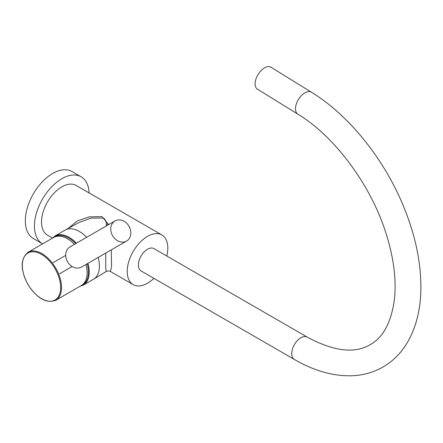 <?xml version="1.0" encoding="UTF-8"?>
<svg xmlns="http://www.w3.org/2000/svg" width="443" height="443" viewBox="0 0 443 443"><rect width="100%" height="100%" fill="white"/><g stroke="black" fill="none" stroke-linecap="round" stroke-linejoin="round"><path stroke-width="0.66" d="M294.429 359.489A12.891 7.442 120 0 1 291.754 353.586A12.891 7.442 120 0 1 300.875 337.793A12.891 7.442 120 0 1 307.32 337.156L153.959 248.612A12.891 7.442 120 0 0 144.025 252.067A12.891 7.442 120 0 0 138.393 265.041A12.891 7.442 120 0 0 141.062 270.944L294.429 359.489C313.937 370.802 333.009 376.229 351.648 375.764C363.077 375.354 373.554 372.43 383.073 366.992C392.542 361.466 400.317 353.852 406.386 344.156C415.551 329.193 420.368 311.23 420.85 290.259C421.326 264.189 415.811 236.844 404.304 208.216C385.072 160.189 349.461 115.435 311.39 92.183L271 67.236A12.891 7.182 -58.3 0 0 264.543 67.868A12.891 7.182 -58.3 0 0 255.954 79.015A12.891 7.182 -58.3 0 0 257.444 89.176L297.834 114.122A12.891 7.182 -58.3 0 1 296.345 103.961A12.891 7.182 -58.3 0 1 304.934 92.814A12.891 7.182 -58.3 0 1 311.39 92.183M42.589 243.866A38.679 22.333 -60 0 1 42.467 243.8A38.679 22.333 -60 0 1 34.454 226.091A38.679 22.333 -60 0 1 51.344 187.162A38.679 22.333 -60 0 1 81.147 176.801A38.679 22.333 -60 0 1 89.126 192.943M42.467 243.8L33.352 238.533A38.679 22.333 -60 0 1 25.34 220.83A38.679 22.333 -60 0 1 42.223 181.901A38.679 22.333 -60 0 1 72.032 171.535L81.147 176.801M111.243 249.902L111.536 266.725L110.434 271.498C110.457 270.906 107.156 270.8 106.198 271.548L105.7 267.295L105.772 253.058M106.381 225.908L106.276 224.285C106.359 221.738 105.428 219.656 103.479 218.045L90.765 218.122L78.527 222.746L65.348 229.983A28.369 16.38 60 0 1 79.358 231.49A28.369 16.38 60 0 1 86.662 237.293M68.322 228.35L77.375 220.874L89.287 216.86L101.973 216.621L108.319 224.053L108.48 224.695M98.163 257.455A28.369 16.38 60 0 1 93.717 279.112A28.369 16.38 60 0 1 93.539 279.217L83.339 285.104A28.369 16.38 60 0 0 87.963 263.341M153.876 278.342A28.69 16.563 -60 0 1 147.513 283.204A28.69 16.563 -60 0 1 133.166 284.627A28.69 16.563 -60 0 1 128.769 261.636A28.69 16.563 -60 0 1 147.513 236.357A28.69 16.563 -60 0 1 161.856 234.934A28.69 16.563 -60 0 1 166.773 256.01M161.856 234.934L76.152 185.456A28.69 16.563 120 0 0 61.81 186.874A28.69 16.563 120 0 0 43.065 212.158A28.69 16.563 120 0 0 47.462 235.144L52.462 238.029M52.23 238.301L54.971 235.975L65.176 230.083A28.369 16.38 60 0 1 65.348 229.983M28.081 252.244C20.3 258.74 20.223 269.455 27.843 284.389C36.968 298.455 46.288 303.748 55.801 300.26A27.721 16.003 60 0 0 55.801 268.248A27.721 16.003 60 0 0 28.081 252.244L53.664 237.476A27.721 16.003 60 0 1 74.474 244.331M85.975 264.493A27.721 16.003 60 0 1 81.385 285.491L55.801 300.26M130.807 231.955A11.607 9.475 -120 0 1 126.598 241.036A11.607 9.475 -120 0 1 116.575 240.1A11.607 9.475 -120 0 1 110.789 230.017A11.607 9.475 -120 0 1 114.997 220.935A11.607 9.475 -120 0 1 125.02 221.871A11.607 9.475 -120 0 1 130.807 231.955M126.598 241.036L81.556 267.04A11.607 9.475 -120 0 1 71.533 266.105A11.607 9.475 -120 0 1 65.747 256.026A11.607 9.475 -120 0 1 69.955 246.939L114.997 220.935M108.319 224.053A4.192 2.73 -10 0 1 106.276 224.285M54.971 235.975A28.369 16.38 60 0 1 69.152 237.376A28.369 16.38 60 0 1 76.456 243.185M53.791 237.398A27.804 16.053 60 0 1 68.743 238.074A27.804 16.053 60 0 1 75.742 243.6M87.243 263.757A27.804 16.053 60 0 1 81.512 285.414M55.037 268.691A27.106 15.649 -120 0 0 27.931 253.042A27.106 15.649 -120 0 0 27.931 284.34A27.106 15.649 -120 0 0 55.037 299.989A27.106 15.649 -120 0 0 55.037 268.691M297.834 114.122C335.345 136.677 372.336 187.029 386.966 236.368C393.783 259.005 396.319 279.522 394.575 297.912C391.651 321.707 383.522 337.289 370.176 344.66C354.782 353.885 333.828 351.382 307.32 337.156M106.198 271.548L93.717 279.112M133.166 284.627L110.434 271.498M79.95 286.316L83.339 285.104M53.105 262.627L65.708 255.345M59.55 273.791L72.159 266.514"/></g></svg>
